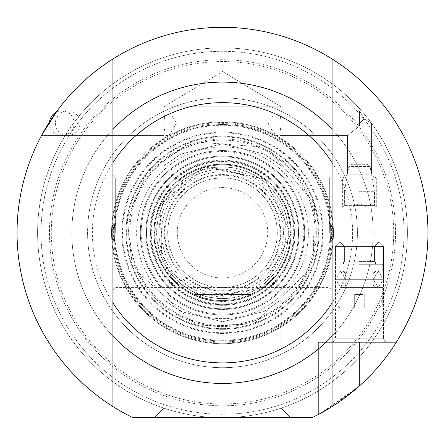 <?xml version="1.0" encoding="UTF-8"?>
<svg xmlns="http://www.w3.org/2000/svg" width="445" height="445" viewBox="0 0 445 445"><rect width="100%" height="100%" fill="white"/><g stroke="black" fill="none" stroke-linecap="round" stroke-linejoin="round"><path stroke-width="0.33" stroke-dasharray="2.23 1.67" d="M393.708 232.774A171.208 171.208 0 0 0 136.893 84.5A171.208 171.208 0 0 0 136.893 381.042A171.208 171.208 0 0 0 393.708 232.774A171.208 171.208 0 0 1 136.893 381.042A171.208 171.208 0 0 1 136.893 84.5A171.208 171.208 0 0 1 393.708 232.774M395.544 232.774A173.044 173.044 0 0 1 135.975 382.633A173.044 173.044 0 0 1 135.975 82.909A173.044 173.044 0 0 1 395.544 232.774A173.044 173.044 0 0 0 135.975 82.909A173.044 173.044 0 0 0 135.975 382.633A173.044 173.044 0 0 0 395.544 232.774M403.982 232.774A181.482 181.482 0 0 0 131.759 75.605A181.482 181.482 0 0 0 131.759 389.942A181.482 181.482 0 0 0 403.982 232.774A181.482 181.482 0 0 1 131.759 389.942A181.482 181.482 0 0 1 131.759 75.605A181.482 181.482 0 0 1 403.982 232.774M154.014 232.774A68.486 68.486 0 0 0 256.743 292.081A68.486 68.486 0 0 0 256.743 173.461A68.486 68.486 0 0 0 154.014 232.774A68.486 68.486 0 0 0 256.743 292.081A68.486 68.486 0 0 0 256.743 173.461A68.486 68.486 0 0 0 154.014 232.774M156.757 232.774A65.743 65.743 0 0 1 255.374 175.836A65.743 65.743 0 0 1 255.374 289.712A65.743 65.743 0 0 1 156.757 232.774M167.715 232.774A54.785 54.785 0 0 1 249.895 185.326A54.785 54.785 0 0 1 249.895 280.222A54.785 54.785 0 0 1 167.715 232.774A54.785 54.785 0 0 0 249.895 280.222A54.785 54.785 0 0 0 249.895 185.326A54.785 54.785 0 0 0 167.715 232.774M177.299 232.774A45.201 45.201 0 0 1 245.1 193.631A45.201 45.201 0 0 1 245.1 271.917A45.201 45.201 0 0 1 177.299 232.774M164.288 232.774A58.212 58.212 0 0 0 251.603 283.187A58.212 58.212 0 0 0 251.603 182.361A58.212 58.212 0 0 0 164.288 232.774M154.699 232.774A67.801 67.801 0 0 1 256.398 174.056A67.801 67.801 0 0 1 256.398 291.486A67.801 67.801 0 0 1 154.699 232.774A67.801 67.801 0 0 0 256.398 291.486A67.801 67.801 0 0 0 256.398 174.056A67.801 67.801 0 0 0 154.699 232.774M250.746 294.406A67.801 67.801 0 0 1 194.254 294.406A67.801 67.801 0 0 0 250.746 294.406L194.254 294.406L250.746 294.406M250.746 171.136A67.801 67.801 0 0 0 194.254 171.136A67.801 67.801 0 0 1 250.746 171.136L194.254 171.136L250.746 171.136M222.5 150.594A82.18 82.18 0 0 1 293.672 273.864A82.18 82.18 0 0 1 151.328 273.864A82.18 82.18 0 0 1 222.5 150.594A82.18 82.18 0 0 0 140.32 232.774A82.18 82.18 0 0 0 222.5 314.954A82.18 82.18 0 0 0 304.68 232.774A82.18 82.18 0 0 0 222.5 150.594M283.448 232.774A60.948 60.948 0 0 1 192.023 285.557A60.948 60.948 0 0 1 192.023 179.986A60.948 60.948 0 0 1 283.448 232.774M280.712 232.774A58.212 58.212 0 0 0 193.397 182.361A58.212 58.212 0 0 0 193.397 283.187A58.212 58.212 0 0 0 280.712 232.774A58.212 58.212 0 0 0 193.397 182.361A58.212 58.212 0 0 0 193.397 283.187A58.212 58.212 0 0 0 280.712 232.774M222.5 304.68A71.906 71.906 0 0 1 160.228 196.818A71.906 71.906 0 0 1 284.772 196.818A71.906 71.906 0 0 1 222.5 304.68A71.906 71.906 0 0 1 160.228 196.818A71.906 71.906 0 0 1 284.772 196.818A71.906 71.906 0 0 1 222.5 304.68M222.5 328.649A95.875 95.875 0 0 1 139.469 184.836A95.875 95.875 0 0 1 305.531 184.836A95.875 95.875 0 0 1 222.5 328.649A95.875 95.875 0 0 0 305.531 184.836A95.875 95.875 0 0 0 139.469 184.836A95.875 95.875 0 0 0 222.5 328.649M222.5 332.76A99.986 99.986 0 0 1 135.909 182.778A99.986 99.986 0 0 1 309.091 182.778A99.986 99.986 0 0 1 222.5 332.76M222.5 343.718A110.944 110.944 0 0 1 126.419 177.299A110.944 110.944 0 0 1 318.581 177.299A110.944 110.944 0 0 1 222.5 343.718A110.944 110.944 0 0 0 318.581 177.299A110.944 110.944 0 0 0 126.419 177.299A110.944 110.944 0 0 0 222.5 343.718A110.944 110.944 0 0 0 318.581 177.299A110.944 110.944 0 0 0 126.419 177.299A110.944 110.944 0 0 0 222.5 343.718M194.493 336.581A107.518 107.518 0 0 0 326.402 205.123A107.518 107.518 0 0 0 146.605 156.612A107.518 107.518 0 0 0 194.493 336.581M193.781 339.224A110.26 110.26 0 0 0 329.05 204.422A110.26 110.26 0 0 0 144.669 154.671A110.26 110.26 0 0 0 193.781 339.224A110.26 110.26 0 0 0 328.955 261.493A110.26 110.26 0 0 0 251.219 126.319A110.26 110.26 0 0 0 116.045 204.049A110.26 110.26 0 0 0 193.781 339.224M250.936 127.381A109.159 109.159 0 0 0 117.013 260.842A109.159 109.159 0 0 0 299.552 310.093A109.159 109.159 0 0 0 250.936 127.381M198.342 322.308A92.738 92.738 0 0 0 312.117 208.928A92.738 92.738 0 0 0 157.041 167.086A92.738 92.738 0 0 0 198.342 322.308M198.364 322.236A92.666 92.666 0 0 0 312.051 208.944A92.666 92.666 0 0 0 157.091 167.136A92.666 92.666 0 0 0 198.364 322.236M242.481 158.72A76.701 76.701 0 0 0 148.38 252.499A76.701 76.701 0 0 0 276.645 287.103A76.701 76.701 0 0 0 242.481 158.72M202.697 306.166A76.017 76.017 0 0 0 295.958 213.227A76.017 76.017 0 0 0 168.839 178.929A76.017 76.017 0 0 0 202.697 306.166A76.017 76.017 0 0 0 295.958 213.227A76.017 76.017 0 0 0 168.839 178.929A76.017 76.017 0 0 0 202.697 306.166A76.017 76.017 0 0 0 295.958 213.227A76.017 76.017 0 0 0 168.839 178.929A76.017 76.017 0 0 0 202.697 306.166M203.771 302.2A71.906 71.906 0 0 0 291.992 214.279A71.906 71.906 0 0 0 171.742 181.838A71.906 71.906 0 0 0 203.771 302.2A71.906 71.906 0 0 0 291.992 214.279A71.906 71.906 0 0 0 171.742 181.838A71.906 71.906 0 0 0 203.771 302.2M201.324 311.266A81.296 81.296 0 0 0 301.065 211.864A81.296 81.296 0 0 0 165.112 175.185A81.296 81.296 0 0 0 201.324 311.266M222.5 329.333A96.565 96.565 0 0 0 310.037 192.012A96.565 96.565 0 0 0 148.602 170.619A96.565 96.565 0 0 0 222.5 329.333A96.565 96.565 0 0 0 306.127 184.491A96.565 96.565 0 0 0 138.873 184.491A96.565 96.565 0 0 0 222.5 329.333M222.5 333.444A100.67 100.67 0 0 1 135.313 182.439A100.67 100.67 0 0 1 309.687 182.439A100.67 100.67 0 0 1 222.5 333.444M222.5 362.892A130.118 130.118 0 0 0 335.185 167.715A130.118 130.118 0 0 0 109.815 167.715A130.118 130.118 0 0 0 222.5 362.892M222.5 383.44A150.666 150.666 0 0 1 92.02 157.441A150.666 150.666 0 0 1 352.98 157.441A150.666 150.666 0 0 1 222.5 383.44A150.666 150.666 0 0 0 352.98 157.441A150.666 150.666 0 0 0 92.02 157.441A150.666 150.666 0 0 0 222.5 383.44A150.666 150.666 0 0 0 352.98 157.441A150.666 150.666 0 0 0 92.02 157.441A150.666 150.666 0 0 0 222.5 383.44A150.666 150.666 0 0 0 352.98 157.441A150.666 150.666 0 0 0 92.02 157.441A150.666 150.666 0 0 0 222.5 383.44M222.5 367.687A134.913 134.913 0 0 0 339.34 165.317A134.913 134.913 0 0 0 105.66 165.317A134.913 134.913 0 0 0 222.5 367.687A134.913 134.913 0 0 0 339.34 165.317A134.913 134.913 0 0 0 105.66 165.317A134.913 134.913 0 0 0 222.5 367.687M132.944 417.677L312.056 417.677A205.451 205.451 0 0 0 383.034 104.558A205.451 205.451 0 0 0 61.966 104.558A205.451 205.451 0 0 0 132.944 417.677A205.451 205.451 0 0 1 61.966 104.558A205.451 205.451 0 0 1 383.034 104.558A205.451 205.451 0 0 1 312.056 417.677L222.5 417.677A184.909 184.909 0 0 1 62.367 140.32A184.909 184.909 0 0 1 382.633 140.32A184.909 184.909 0 0 1 222.5 417.677A184.909 184.909 0 0 0 382.633 140.32A184.909 184.909 0 0 0 62.367 140.32A184.909 184.909 0 0 0 222.5 417.677L312.056 417.677A205.451 205.451 0 0 0 383.034 104.558A205.451 205.451 0 0 0 61.966 104.558A205.451 205.451 0 0 0 132.944 417.677M290.752 417.677L154.248 417.677L290.752 417.677L154.248 417.677L290.752 417.677L281.162 408.093L163.838 408.093L281.162 408.093L163.838 408.093L281.162 408.093L290.752 417.677M163.838 299.741L180.909 311.489L222.5 321.802L264.091 311.489L281.162 299.741L281.162 408.093L281.162 299.741L264.091 311.489L222.5 321.802L180.909 311.489L163.838 299.741L180.909 311.489L222.5 321.802L264.091 311.489L281.162 299.741L264.091 311.489L222.5 321.802L180.909 311.489L163.838 299.741L163.838 408.093L154.248 417.677L163.838 408.093L163.838 299.741M168.955 135.525L168.955 110.872L176.415 123.198L168.955 135.525L41.519 135.525L57.121 110.872L41.519 135.525L163.838 135.525L165.145 123.198L163.838 110.872L163.838 165.801L180.859 154.081L222.5 143.741L264.141 154.081L281.162 165.801L264.141 154.081L222.5 143.741L180.859 154.081L163.838 165.801L180.859 154.081L222.5 143.741L264.141 154.081L281.162 165.801L264.141 154.081L222.5 143.741L180.859 154.081L163.838 165.801L163.838 106.761L281.162 106.761L163.838 106.761L281.162 106.761L281.162 110.872L279.855 123.198L281.162 135.525L281.162 110.872L359.465 110.872L359.465 126.085L359.465 110.872L359.465 126.085L347.484 135.525L359.465 126.085L359.465 110.872L276.045 110.872L276.045 135.525L268.858 126.085L268.585 123.198L276.045 110.872M359.465 385.91L359.465 342.35L359.465 385.91L359.465 342.35L318.375 342.35L396.295 342.35L359.465 342.35L359.465 385.91A205.451 205.451 0 0 0 396.295 342.35A205.451 205.451 0 0 1 359.465 385.91L321.329 412.893L359.465 385.91A205.451 205.451 0 0 0 396.295 342.35L318.375 342.35L396.295 342.35A205.451 205.451 0 0 1 359.465 385.91L332.076 406.563L343.846 398.564M385.809 342.35L333.127 342.35L385.809 342.35L333.127 342.35L385.809 342.35L383.44 338.239L335.497 338.239L383.44 338.239L335.497 338.239L383.44 338.239L385.809 342.35M383.44 279.343L335.497 279.343L383.44 279.343L383.44 338.239L383.44 279.343L335.497 279.343L383.44 279.343L335.497 279.343L383.44 279.343L335.497 279.343L335.497 338.239L333.127 342.35L335.497 338.239L335.497 279.343L383.44 279.343L378.3 287.559L340.636 287.559L378.3 287.559L340.636 287.559L378.3 287.559L340.636 287.559L378.3 287.559L340.636 287.559L378.3 287.559L373.166 279.343L378.3 271.122L340.636 271.122L378.3 271.122L340.636 271.122L378.3 271.122L383.44 279.343L378.3 287.559L373.166 279.343L378.3 271.122L383.44 279.343L383.44 246.469L335.497 246.469L383.44 246.469L335.497 246.469L383.44 246.469L383.44 279.343M359.465 287.559L382.75 287.559L359.465 287.559M359.465 294.406L354.676 294.406L354.676 303.996L336.181 303.996L354.676 303.996L354.676 294.406L364.26 294.406L364.26 303.996L382.75 303.996L364.26 303.996L364.26 294.406L354.676 294.406L354.676 308.107L354.676 303.996L336.181 303.996L354.676 303.996L354.676 294.406L364.26 294.406L364.26 308.107L364.26 303.996L382.75 303.996L364.26 303.996L364.26 294.406L359.465 294.406M354.676 308.107L340.291 308.107L354.676 308.107L354.676 303.996L354.676 308.107L340.291 308.107L354.676 308.107M364.26 308.107L378.645 308.107L364.26 308.107L364.26 303.996L364.26 308.107L378.645 308.107L364.26 308.107M276.045 135.525L347.484 135.525L347.484 174.206L348.83 166.552L351.528 164.288L367.403 164.288L351.528 164.288L367.403 164.288L351.528 164.288L348.83 166.552L370.101 166.552L348.83 166.552L370.101 166.552L348.83 166.552L347.484 174.206L371.453 174.206L347.484 174.206L371.453 174.206L347.484 174.206L347.484 135.525L359.465 126.085L347.484 135.525L281.162 135.525L281.162 165.801L281.162 106.761L163.838 106.761L163.838 110.872L57.121 110.872L41.519 135.525M359.677 123.198L371.453 123.198L359.677 123.198C365.339 117.775 365.339 117.775 359.677 123.198C365.339 117.775 365.339 117.775 359.677 123.198L359.465 126.085L359.677 123.198L371.453 123.198L359.677 123.198C365.339 117.775 365.339 117.775 359.677 123.198C365.339 117.775 365.339 117.775 359.677 123.198M222.5 71.511L281.162 106.761L222.5 71.511L163.838 106.761L222.5 71.511M359.465 271.122L382.75 271.122L359.465 271.122M359.543 271.122C422.038 271.122 296.726 271.122 359.543 271.122M359.465 264.274L382.75 264.274L359.465 264.274M359.465 246.469L383.156 246.469L359.465 246.469M359.465 242.158L378.845 242.158L359.465 242.158M354.926 205.379L364.01 205.379L365.935 207.153L353.002 207.153L354.926 205.379L374.534 205.379L344.402 205.379L354.926 205.379L353.002 207.153L342.628 207.153L376.309 207.153L342.628 207.153L365.935 207.153L364.01 205.379L359.465 204.01L354.926 205.379M359.465 191.684L374.534 191.684L359.465 191.684M371.625 175.169L347.311 175.169L371.625 175.169L376.309 177.983L342.628 177.983L376.309 177.983L376.309 207.153L374.534 205.379L376.309 207.153L376.309 177.983L342.628 177.983L376.309 177.983L371.625 175.169L359.465 175.169L371.625 175.169L374.534 191.684L374.534 205.379L374.534 191.684L371.625 175.169M332.076 58.979L332.076 406.563M332.076 154.065L332.076 129.362L332.076 154.065A134.913 134.913 0 0 0 112.924 154.065L112.924 129.362L112.924 154.065A134.913 134.913 0 0 1 332.076 154.065M332.076 311.483L332.076 336.181L332.076 311.483A134.913 134.913 0 0 1 112.924 311.483L112.924 336.181L112.924 311.483A134.913 134.913 0 0 0 332.076 311.483M332.076 232.774L332.076 175.247L332.076 232.774M329.333 232.774L329.333 177.983L329.333 232.774M115.667 232.774L115.667 177.983L115.667 232.774M112.924 232.774L112.924 175.247L112.924 232.774M112.924 406.563L112.924 58.979M332.076 336.181A150.666 150.666 0 0 1 112.924 336.181A150.666 150.666 0 0 0 332.076 336.181A150.666 150.666 0 0 1 112.924 336.181M112.924 129.362A150.666 150.666 0 0 1 332.076 129.362A150.666 150.666 0 0 0 112.924 129.362A150.666 150.666 0 0 1 332.076 129.362M222.5 417.677A184.909 184.909 0 0 0 382.633 140.32A184.909 184.909 0 0 0 62.367 140.32A184.909 184.909 0 0 0 222.5 417.677A184.909 184.909 0 0 1 62.367 140.32A184.909 184.909 0 0 1 382.633 140.32A184.909 184.909 0 0 1 222.5 417.677M335.497 246.469L335.497 279.343L340.636 287.559L345.771 279.343L340.636 271.122L335.497 279.343L340.636 287.559L345.771 279.343L340.636 271.122L335.497 279.343L335.497 246.469M360.951 271.122L340.837 271.122L360.951 271.122M347.311 175.169L359.465 175.169L347.311 175.169L342.628 177.983L342.628 207.153L344.402 205.379L342.628 207.153L342.628 177.983L347.311 175.169L344.402 191.684L344.402 205.379L344.402 191.684L347.311 175.169M164.973 232.774A57.527 57.527 0 0 0 251.264 282.592A57.527 57.527 0 0 0 251.264 182.951A57.527 57.527 0 0 0 164.973 232.774M222.5 156.095A76.674 76.674 0 0 0 156.095 271.111A76.674 76.674 0 0 0 288.905 271.111A76.674 76.674 0 0 0 222.5 156.095M222.5 166.919A65.849 65.849 0 0 1 279.527 265.698A65.849 65.849 0 0 1 165.473 265.698A65.849 65.849 0 0 1 222.5 166.919M222.5 169.295A63.479 63.479 0 0 0 167.526 264.514A63.479 63.479 0 0 0 277.474 264.514A63.479 63.479 0 0 0 222.5 169.295M222.5 340.976A108.207 108.207 0 0 0 316.206 178.667A108.207 108.207 0 0 0 128.794 178.667A108.207 108.207 0 0 0 222.5 340.976A108.207 108.207 0 0 1 128.794 178.667A108.207 108.207 0 0 1 316.206 178.667A108.207 108.207 0 0 1 222.5 340.976M200.128 315.689A85.885 85.885 0 0 0 305.42 255.146A85.885 85.885 0 0 0 244.872 149.854A85.885 85.885 0 0 0 139.58 210.402A85.885 85.885 0 0 0 200.128 315.689M241.407 162.686A72.591 72.591 0 0 0 152.412 213.861A72.591 72.591 0 0 0 203.593 302.861A72.591 72.591 0 0 0 292.588 251.681A72.591 72.591 0 0 0 241.407 162.686M204.6 299.123A68.725 68.725 0 0 0 288.916 215.102A68.725 68.725 0 0 0 173.989 184.091A68.725 68.725 0 0 0 204.6 299.123M204.628 299.012A68.608 68.608 0 0 0 288.738 250.646A68.608 68.608 0 0 0 240.372 166.536A68.608 68.608 0 0 0 156.262 214.902A68.608 68.608 0 0 0 204.628 299.012M203.949 301.538A71.222 71.222 0 0 0 291.33 214.457A71.222 71.222 0 0 0 172.226 182.322A71.222 71.222 0 0 0 203.949 301.538M198.058 323.359A93.823 93.823 0 0 0 313.169 208.644A93.823 93.823 0 0 0 156.273 166.313A93.823 93.823 0 0 0 198.058 323.359M359.465 284.822L373.166 284.822L359.465 284.822M359.465 273.864L373.166 273.864L359.465 273.864M359.465 261.538L374.534 261.538L359.465 261.538M197.374 325.901L254.067 323.921L312.852 266.549L314.593 204.088L267.334 147.367L190.933 141.621L147.011 172.727L127.175 218.017L132.388 267.184L197.374 325.901M204.661 298.89L263.813 287.392L290.98 233.608L265.131 179.174L206.28 166.235L159.983 204.811L162.091 265.031L204.661 298.89L263.813 287.392L290.98 233.608L265.131 179.174L204.199 166.78L165.128 195.372L154.026 234.087L172.009 279.043L204.661 298.89M336.181 287.559L336.181 303.996L340.291 308.107L336.181 303.996L336.181 287.559M382.75 287.559L382.75 303.996L378.645 308.107L382.75 303.996L382.75 287.559M318.375 414.479L318.375 342.35L318.375 414.479M371.453 123.198L371.453 174.206L370.101 166.552L367.403 164.288L370.101 166.552L371.453 174.206L371.453 123.198L364.288 118.893L359.465 110.872L364.288 118.893L371.453 123.198M373.166 284.822L373.95 286.741L375.903 287.559L373.166 284.822L373.166 273.864L373.95 271.94L375.903 271.122L373.166 273.864L373.166 284.822M345.771 284.822L344.986 286.741L343.034 287.559L345.771 284.822L345.771 273.864L344.986 271.94L343.034 271.122L345.771 273.864L345.771 284.822M336.181 264.274L336.181 271.122L336.181 264.274M382.75 264.274L382.75 271.122L382.75 264.274M374.534 261.538L377.277 264.274L375.324 263.457L374.534 261.538L374.534 246.469L378.845 242.158L383.156 246.469L378.845 242.158L374.534 246.469L374.534 261.538M344.402 261.538L341.66 264.274L343.612 263.457L344.402 261.538L344.402 246.469L340.091 242.158L335.78 246.469L340.091 242.158L344.402 246.469L344.402 261.538M49.545 121.874A12.327 12.327 0 0 0 61.805 135.525A12.327 12.327 0 0 0 74.131 123.198A12.327 12.327 0 0 0 56.098 112.274M168.955 110.872L57.121 110.872M112.924 290.301L115.667 287.559L329.333 287.559L332.076 290.301M112.924 175.247L115.667 177.983L329.333 177.983L332.076 175.247M55.397 123.198A12.327 12.327 0 0 0 67.723 135.525A12.327 12.327 0 0 0 80.05 123.198A12.327 12.327 0 0 0 67.723 110.872A12.327 12.327 0 0 0 55.397 123.198"/><path stroke-width="0.67" d="M321.329 412.893L318.375 414.479L321.329 412.893M312.056 417.677L132.944 417.677A205.451 205.451 0 0 1 112.924 58.979A205.451 205.451 0 0 1 332.076 58.979A205.451 205.451 0 0 1 312.056 417.677M332.076 406.563L318.375 414.479L332.076 406.563L332.076 58.979M343.846 398.564L359.465 385.91M57.121 110.872L41.519 135.525M112.924 58.979L112.924 162.597A130.118 130.118 0 0 1 332.076 162.597M112.924 162.597L112.924 406.563M332.076 302.95A130.118 130.118 0 0 1 112.924 302.95M112.924 336.181A150.666 150.666 0 0 0 332.076 336.181M332.076 129.362A150.666 150.666 0 0 0 112.924 129.362M56.098 112.274A12.327 12.327 0 0 0 49.545 121.874"/></g></svg>
